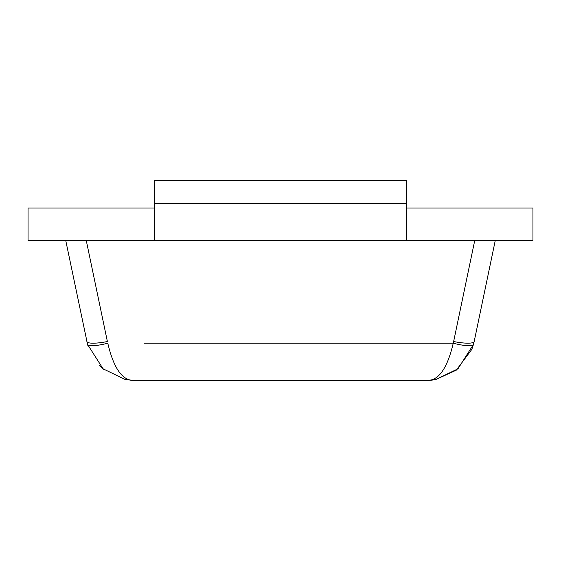<?xml version="1.0" encoding="UTF-8"?>
<svg xmlns="http://www.w3.org/2000/svg" width="561" height="561" viewBox="0 0 561 561"><rect width="100%" height="100%" fill="white"/><g stroke="black" fill="none" stroke-linecap="round" stroke-linejoin="round"><path stroke-width="0.84" d="M86.892 341.642A20.974 4.2 -11.8 0 1 86.864 341.537L87.565 344.454L103.063 368.808L125.222 379.524L134.766 380.463C122.754 381.214 113.764 368.794 107.789 343.199A20.974 4.144 164.7 0 1 87.565 344.454L65.77 240.648M474.704 240.648L453.639 341.53A20.974 4.2 11.8 0 0 467.86 343.178A20.974 4.2 11.8 0 0 474.171 341.53L495.23 240.648M86.296 240.648L107.389 341.537A20.974 4.2 168.2 0 1 93.168 343.192A20.974 4.2 168.2 0 1 86.864 341.537M406.725 208.026L532.95 208.026L532.95 240.648L28.05 240.648L28.05 208.026L154.275 208.026M154.275 240.648L154.275 180.537L406.725 180.537L406.725 203.608L154.275 203.608M406.725 240.648L406.725 203.608M134.766 380.463L126.183 379.706L134.766 380.463L426.514 380.463L435.806 379.524L456.289 370.169L471.822 349.384L474.171 341.53L473.463 344.454L457.965 368.808L435.799 379.524L426.269 380.463C438.274 381.214 447.264 368.794 453.239 343.199A20.974 4.144 15.3 0 0 473.463 344.454L471.822 349.384M103.932 369.531L99.052 364.987M87.797 345.26L88.014 346.004M435.182 379.643L434.614 379.748M434.579 379.748L434.2 379.811M433.576 379.909L430.806 380.253M144.577 343.199L453.239 343.199L453.639 341.53M416.451 343.199L453.225 343.199M125.222 379.524L134.514 380.463M86.871 341.537L87.572 344.454M427.321 380.449L428.176 380.421M428.548 380.407L429.291 380.365M429.502 380.351L430.371 380.288M430.378 380.288L435.245 379.629"/></g></svg>
